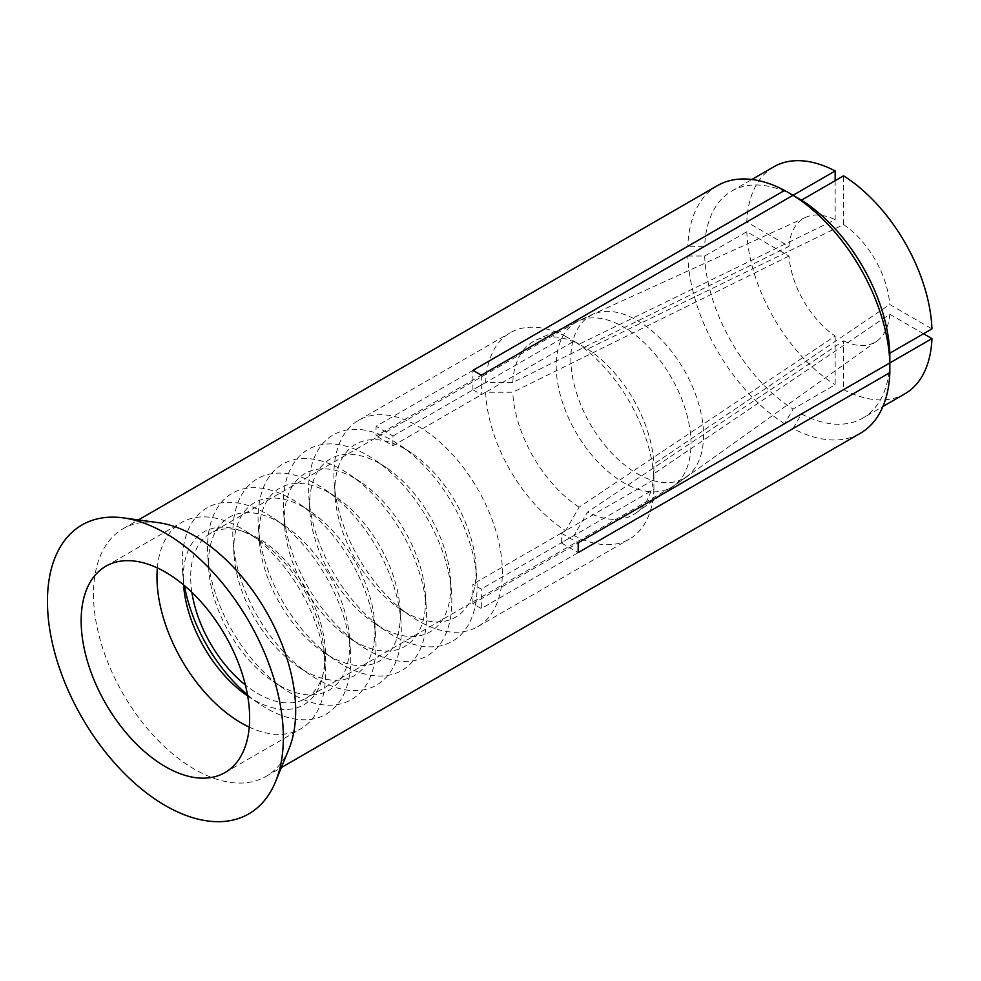 <?xml version="1.0" encoding="UTF-8"?>
<svg xmlns="http://www.w3.org/2000/svg" width="981" height="981" viewBox="0 0 981 981"><rect width="100%" height="100%" fill="white"/><g stroke="black" fill="none" stroke-linecap="round" stroke-linejoin="round"><path stroke-width="0.74" stroke-dasharray="4.91 3.68" d="M191.884 592.352A95.316 55.034 60 0 1 210.412 533.357A95.316 55.034 60 0 1 283.865 558.9A95.316 55.034 60 0 1 325.471 654.817A95.316 55.034 60 0 1 305.729 698.447A95.316 55.034 60 0 1 245.373 685.008M691.004 443.78A95.316 55.034 -120 0 0 651.126 349.714A95.316 55.034 -120 0 0 578.692 320.91A95.316 55.034 -120 0 0 575.957 322.32A95.316 55.034 -120 0 0 561.34 398.703A95.316 55.034 -120 0 0 623.609 482.689A95.316 55.034 -120 0 0 671.274 487.41A95.316 55.034 -120 0 0 673.849 485.742A95.316 55.034 -120 0 0 691.004 443.78M637.184 473.615A93.796 54.151 -120 0 0 686.626 476.631A93.796 54.151 -120 0 0 684.088 369.947A93.796 54.151 -120 0 0 592.965 314.411A93.796 54.151 -120 0 0 575.222 388.586A93.796 54.151 -120 0 0 637.184 473.615M157.365 567.938A119.142 68.793 60 0 1 181.657 522.456A119.142 68.793 60 0 1 241.228 528.354A119.142 68.793 60 0 1 248.254 532.757A119.142 68.793 60 0 1 325.177 665.989A119.142 68.793 60 0 1 300.799 728.822A119.142 68.793 60 0 1 249.26 727.117M289.027 748.736A142.968 82.551 60 0 1 266.072 776.376A142.968 82.551 60 0 1 194.581 769.3A142.968 82.551 60 0 1 101.178 643.315A142.968 82.551 60 0 1 123.103 528.747A142.968 82.551 60 0 1 158.517 522.689M717.344 185.667A142.968 82.551 -120 0 0 687.816 246.305L376.103 426.269A142.968 82.551 -120 0 0 376.103 435.993L687.816 256.029A142.968 82.551 -120 0 0 784.616 423.682L472.903 603.646A142.968 82.551 -120 0 0 481.328 608.514L793.04 428.55A142.968 82.551 -120 0 0 860.312 433.295M472.903 603.646L472.903 584.173A119.142 68.793 -120 0 0 481.328 589.041L481.328 608.514M687.816 256.029L704.677 256.029L746.799 231.712L789.006 256.078A71.49 41.276 -120 0 0 835.162 336.029L579.121 507.177L565.571 530.672L472.903 584.173M835.162 336.029L835.162 384.76L793.04 409.077L784.616 423.682M704.677 256.029A131.062 75.672 -120 0 0 793.04 409.077M789.006 256.078L512.756 392.241L485.644 392.228L392.976 445.73L376.103 435.993M392.976 445.73A119.142 68.793 60 0 1 392.976 436.005L376.103 426.269M392.976 436.005L485.644 382.504L512.756 382.516L789.006 246.354L746.799 221.988L704.677 246.305L687.816 246.305M793.053 195.28L793.04 195.28A131.062 75.672 -120 0 0 731.728 191.111A131.062 75.672 -120 0 0 704.677 246.305M835.162 180.7L835.162 219.695L579.121 344.196L565.571 336.348L472.903 389.849L472.903 370.377M481.328 375.245L481.328 394.718L573.995 341.216A119.142 68.793 -120 0 1 653.922 479.66L561.255 533.161A119.142 68.793 60 0 1 561.255 542.885L653.922 489.384A119.142 68.793 -120 0 1 629.361 539.121A119.142 68.793 -120 0 1 573.995 535.528L481.328 589.041M472.903 389.849A119.142 68.793 60 0 1 477.109 392.167A119.142 68.793 60 0 1 481.328 394.718M579.121 507.177A99.988 57.732 60 0 1 512.756 392.241M565.571 336.348A119.142 68.793 -120 0 0 510.218 332.755A119.142 68.793 -120 0 0 485.644 382.504M485.644 392.228A119.142 68.793 -120 0 0 565.571 530.672M418.139 426.208A119.142 68.793 60 0 1 495.969 531.199A119.142 68.793 60 0 1 477.71 626.675A119.142 68.793 60 0 1 411.1 616.375A119.142 68.793 60 0 1 334.19 483.143A119.142 68.793 60 0 1 358.568 420.309A119.142 68.793 60 0 1 418.139 426.208M746.799 231.712A131.062 75.672 -120 0 0 835.162 384.76M773.85 166.795A131.062 75.672 -120 0 0 746.799 221.988M789.006 246.354A71.49 41.276 60 0 1 805.671 217.341A71.49 41.276 60 0 1 835.162 219.695M512.756 382.516A99.988 57.732 60 0 1 536.202 340.064A99.988 57.732 60 0 1 579.121 344.196M573.995 341.216L587.545 349.064L843.586 224.563L843.586 175.832M653.922 479.66L653.91 464.001L889.742 304.515L931.95 328.88M561.255 533.161L578.116 542.898M561.255 542.885L578.116 552.622M889.841 362.921L889.828 362.933A131.062 75.672 -120 0 1 862.777 418.114L882.925 406.49M653.922 489.384L653.91 473.725L889.742 314.239L923.526 333.748M793.04 428.55L801.465 413.945A131.062 75.672 -120 0 0 862.777 418.114M801.465 413.945L843.586 389.629L843.586 340.898L587.545 512.045L573.995 535.528M405.509 449.273A99.841 57.646 60 0 1 411.395 452.952A99.841 57.646 60 0 1 475.859 564.602A99.841 57.646 60 0 1 399.61 608.625A99.841 57.646 60 0 1 335.146 496.975A99.841 57.646 60 0 1 405.509 449.273M843.586 224.563A71.49 41.276 60 0 1 889.742 304.515M587.545 349.064A99.988 57.732 60 0 1 653.91 464.001M843.586 389.629A131.062 75.672 -120 0 0 904.899 393.798M889.742 314.239A71.49 41.276 60 0 1 877.051 340.959A71.49 41.276 60 0 1 843.586 340.898M653.91 473.725A99.988 57.732 60 0 1 636.031 512.965A99.988 57.732 60 0 1 587.545 512.045M392.866 440.8A119.142 68.793 60 0 1 399.905 445.202A119.142 68.793 60 0 1 476.815 578.434A119.142 68.793 60 0 1 392.866 635.369A119.142 68.793 60 0 1 385.827 630.967A119.142 68.793 60 0 1 308.917 497.735A119.142 68.793 60 0 1 392.866 440.8M380.223 463.866A99.841 57.646 60 0 1 386.122 467.545A99.841 57.646 60 0 1 450.586 579.195A99.841 57.646 60 0 1 380.223 626.896A99.841 57.646 60 0 1 374.337 623.217A99.841 57.646 60 0 1 309.873 511.567A99.841 57.646 60 0 1 380.223 463.866M367.593 649.962A119.142 68.793 60 0 1 360.554 645.559A119.142 68.793 60 0 1 283.644 512.327A119.142 68.793 60 0 1 367.593 455.392A119.142 68.793 60 0 1 374.632 459.795A119.142 68.793 60 0 1 451.542 593.027A119.142 68.793 60 0 1 367.593 649.962M354.95 478.446A99.841 57.646 60 0 1 360.849 482.137A99.841 57.646 60 0 1 425.313 593.787A99.841 57.646 60 0 1 354.95 641.488A99.841 57.646 60 0 1 349.064 637.809A99.841 57.646 60 0 1 284.6 526.159A99.841 57.646 60 0 1 354.95 478.446M342.32 664.554A119.142 68.793 60 0 1 335.281 660.152A119.142 68.793 60 0 1 258.371 526.92A119.142 68.793 60 0 1 342.32 469.985A119.142 68.793 60 0 1 349.359 474.387A119.142 68.793 60 0 1 426.269 607.619A119.142 68.793 60 0 1 342.32 664.554M329.677 493.038A99.841 57.646 60 0 1 335.576 496.729A99.841 57.646 60 0 1 400.04 608.379A99.841 57.646 60 0 1 329.677 656.081A99.841 57.646 60 0 1 323.791 652.402A99.841 57.646 60 0 1 259.327 540.752A99.841 57.646 60 0 1 329.677 493.038M317.047 679.146A119.142 68.793 60 0 1 310.008 674.744A119.142 68.793 60 0 1 233.086 541.512A119.142 68.793 60 0 1 317.047 484.577A119.142 68.793 60 0 1 324.086 488.979A119.142 68.793 60 0 1 400.996 622.212A119.142 68.793 60 0 1 317.047 679.146M247.678 695.97A99.841 57.646 -120 0 0 247.96 696.167A99.841 57.646 -120 0 0 253.858 699.858A99.841 57.646 -120 0 0 324.208 652.157A99.841 57.646 -120 0 0 259.757 540.506A99.841 57.646 -120 0 0 253.858 536.815A99.841 57.646 -120 0 0 183.508 584.529A99.841 57.646 -120 0 0 183.533 584.884M304.404 507.631A99.841 57.646 60 0 1 310.303 511.322A99.841 57.646 60 0 1 374.754 622.972A99.841 57.646 60 0 1 304.404 670.673A99.841 57.646 60 0 1 298.506 666.994A99.841 57.646 60 0 1 234.054 555.344A99.841 57.646 60 0 1 304.404 507.631M247.47 694.83A119.142 68.793 -120 0 0 259.462 703.929A119.142 68.793 -120 0 0 266.501 708.319A119.142 68.793 -120 0 0 350.45 651.396A119.142 68.793 -120 0 0 273.527 518.164A119.142 68.793 -120 0 0 266.501 513.762A119.142 68.793 -120 0 0 182.54 570.697A119.142 68.793 -120 0 0 184.428 585.632M291.774 693.739A119.142 68.793 60 0 1 284.735 689.336A119.142 68.793 60 0 1 207.813 556.104A119.142 68.793 60 0 1 298.8 503.572A119.142 68.793 60 0 1 375.723 636.804A119.142 68.793 60 0 1 291.774 693.739M279.131 685.265A99.841 57.646 -120 0 0 349.481 637.564A99.841 57.646 -120 0 0 285.03 525.914A99.841 57.646 -120 0 0 208.781 569.936A99.841 57.646 -120 0 0 273.233 681.587A99.841 57.646 -120 0 0 279.131 685.265M575.957 322.32L210.412 533.357M671.274 487.41L305.729 698.447M592.965 314.411L578.692 320.91M686.626 476.631L673.849 485.742M224.968 772.587L300.799 728.822M105.825 566.233L181.657 522.456M266.072 776.376L281.326 767.571M123.103 528.747L138.358 519.942M477.71 626.675L629.361 539.121M358.568 420.309L510.218 332.755M731.728 191.111L751.863 179.486M805.671 217.341L536.202 340.064M399.61 608.625L411.1 616.375M335.146 496.975L334.19 483.143M877.051 340.959L636.031 512.965M411.395 452.952L399.905 445.202M475.859 564.602L476.815 578.434M374.337 623.217L385.827 630.967M309.873 511.567L308.917 497.735M386.122 467.545L374.632 459.795M450.586 579.195L451.542 593.027M349.064 637.809L360.554 645.559M284.6 526.159L283.644 512.327M360.849 482.137L349.359 474.387M425.313 593.787L426.269 607.619M323.791 652.402L335.281 660.152M259.327 540.752L258.371 526.92M335.576 496.729L324.086 488.979M400.04 608.379L400.996 622.212M259.757 540.506L248.254 532.757M324.208 652.157L325.177 665.989M298.506 666.994L310.008 674.744M234.054 555.344L233.086 541.512M247.96 696.167L259.462 703.929M183.508 584.529L182.54 570.697M310.303 511.322L298.8 503.572M374.754 622.972L375.723 636.804M285.03 525.914L273.527 518.164M349.481 637.564L350.45 651.396M273.233 681.587L284.735 689.336M208.781 569.936L207.813 556.104"/><path stroke-width="1.47" d="M245.373 685.008A95.316 55.034 60 0 1 191.884 592.352M165.397 572.131A119.142 68.793 -120 0 0 105.825 566.233A119.142 68.793 -120 0 0 105.825 703.806A119.142 68.793 -120 0 0 224.968 772.587A119.142 68.793 -120 0 0 243.239 677.123A119.142 68.793 -120 0 0 165.397 572.131M249.26 727.117A119.142 68.793 60 0 1 241.228 722.911A119.142 68.793 60 0 1 157.365 567.938M123.312 517.882L158.517 522.689A142.968 82.551 60 0 1 194.581 535.822A142.968 82.551 60 0 1 289.027 748.736L275.587 781.624A166.795 96.297 60 0 1 165.397 805.609A166.795 96.297 60 0 1 49.406 627.153A166.795 96.297 60 0 1 123.312 517.882A166.795 96.297 60 0 1 248.806 621.255A166.795 96.297 60 0 1 275.587 781.624M281.326 767.571L860.312 433.295A142.968 82.551 -120 0 0 889.841 372.657L578.116 552.622A142.968 82.551 -120 0 0 578.116 542.898L889.841 362.933A142.968 82.551 -120 0 0 793.04 195.28L481.328 375.245A142.968 82.551 -120 0 0 477.109 372.706A142.968 82.551 -120 0 0 472.903 370.377L784.616 190.412A142.968 82.551 -120 0 0 717.344 185.667L138.358 519.942M784.616 190.412L801.465 200.149L843.586 175.832A131.062 75.672 -120 0 1 931.95 328.88L889.828 353.197A131.062 75.672 -120 0 0 801.465 200.149M793.053 195.28L835.162 170.964L835.162 180.7M835.162 170.964A131.062 75.672 -120 0 0 773.85 166.795L751.863 179.486M923.526 333.748L931.95 338.604L889.841 362.921L889.828 353.197M889.828 362.933L889.841 372.657M882.925 406.49L904.899 393.798A131.062 75.672 -120 0 0 931.95 338.604M183.533 584.884A99.841 57.646 -120 0 0 247.678 695.97M184.428 585.632A119.142 68.793 -120 0 0 247.47 694.83"/></g></svg>
